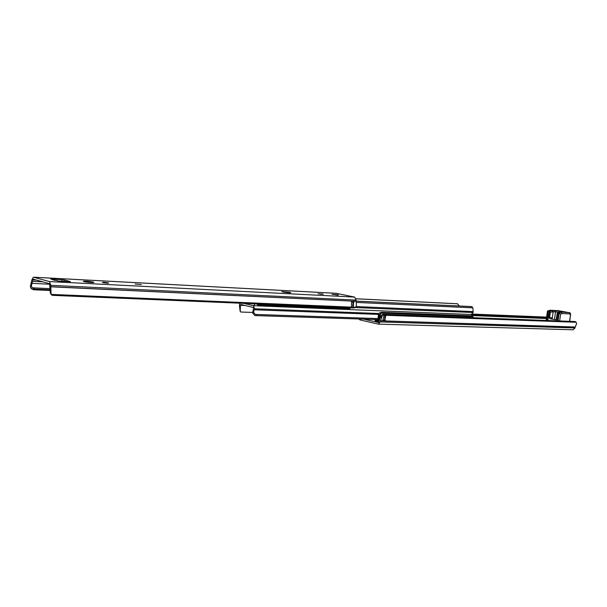 <?xml version="1.0" encoding="UTF-8"?>
<svg xmlns="http://www.w3.org/2000/svg" width="607" height="607" viewBox="0 0 607 607"><rect width="100%" height="100%" fill="white"/><g stroke="black" fill="none" stroke-linecap="round" stroke-linejoin="round"><path stroke-width="0.91" d="M358.896 318.986L359.981 319.935L378.396 324.123L380.24 321.93L382.653 314.418L380.976 315.761L378.631 322.552L363.608 319.145M380.377 320.875L382.706 320.944L384.019 315.223L383.677 314.358L382.987 314.335L383.578 314.358M383.449 319.912L385.248 319.972L384.557 318.629L384.846 316.3L385.832 315.321L384.026 315.253L385.832 315.321M383.836 314.517L385.536 314.426L383.73 314.373M385.248 319.972L384.557 321.004L575.178 327.082L576.65 323.614L576.172 322.287L574.966 321.528L385.604 314.449M385.642 314.585L385.832 315.314M384.557 318.629L384.846 316.3M574.966 321.528L385.536 314.426L385.87 315.291L384.557 321.004M471.95 314.858L546.512 317.848M572.993 329.76L575.049 327.962L575.178 327.082M252.846 303.735L253.976 303.781M241.184 312.036L240.182 311.467L240.425 305.291L240.949 304.486L253.24 307.453L253.589 308.265L252.58 312.863L254.773 315.519L255.623 315.557L256.389 314.464C254.545 314.267 253.673 313.174 253.756 311.186L254.629 308.781L253.392 305.678L243.68 303.356L253.589 305.708L255.183 303.834M472.959 308.151L471.798 306.649L472.959 308.151L473.141 312.522L471.244 314.479M472.307 307.825L356.415 302.43M457.352 303.758L356.036 298.743L457.344 303.758L459.423 306.004M256.389 314.464L377.979 318.569M240.069 303.204L239.386 305.086L240.182 311.467M472.534 316.012L471.328 314.494M240.425 305.291L245.053 305.48M52.445 295.351L350.937 307.84L52.445 295.351L51.071 294.395L50.783 285.313L49.539 281.587L33.438 277.194L31.799 280.032L30.35 286.603L31.124 288.591L33.385 289.744L34.622 289.061L32.057 287.786L31.374 285.722L33.218 279.182L49.531 283.697L50.389 293.234M141.355 284.577L135.141 284.076L141.355 284.577M55.723 280.381L55.04 280.351M55.002 280.335L53.765 280.002M350.58 307.825L349.253 308.986L351.423 307.134L351.59 301.08L353.54 301.072L353.38 307.218L355.414 307.309L356.392 305.875L356.112 300.101L354.663 297.096L336.119 293.302M54.524 280.062L50.639 278.977L64.114 279.903L70.45 281.625L58.72 281.162L55.867 280.388L58.978 281.178M93.212 282.073L93.888 282.361C94.214 282.991 83.091 281.883 83.288 281.299C85.284 280.988 88.592 281.238 93.212 282.073M289.759 292.293L290.753 292.635C291.003 293.128 281.633 292.035 281.83 291.595L289.759 292.293M338.433 294.827L331.999 294.266L338.433 294.827M50.639 278.977L53.917 279.812M53.188 279.615L53.241 279.114M351.051 307.787L352.849 307.908L353.35 307.18L351.445 307.089L353.35 307.18L352.659 305.791L352.955 303.394L353.942 302.377L352.03 302.294M353.524 301.163L353.942 302.377M353.38 307.218L352.895 307.924L350.983 307.832M352.659 305.791L352.955 303.394M50.662 286.8L351.59 301.08L50.654 286.679M34.622 289.061L50.115 289.767M355.414 307.309L353.008 307.878M338.069 295.184L332.059 294.274L338.069 295.184M552.051 318.941L552.332 317.78L551.824 318.918L549.866 318.743L549.024 317.476L549.737 312.332L550.337 312.248L549.896 311.088L548.402 311.285L549.183 311.262L549.737 312.332M552.332 317.78L549.601 317.537L549.866 318.743L555.701 319.707L556.323 318.872L557.188 313.28L559.662 311.975M563.531 329.502L566.741 329.593M549.024 317.476L549.601 317.537L550.337 312.248L552.78 311.831L551.953 310.587L550.018 310.23L557.954 310.609L569.222 312.688L559.244 311.945L557.325 313.06M557.226 313.227L558.212 312.628M558.091 320.898L559.184 313.098L560.61 314.123L562.12 313.569L561.308 312.324L557.954 313.068M558.744 313.015L557.651 320.875M546.148 320.45L547.431 311.201L548.402 311.285M547.597 311.004L550.018 310.23L547.893 310.996L546.581 320.466M549.183 311.262L547.901 320.511M348.509 309.001L258.787 305.344L258.089 303.955M258.468 305.283L256.321 303.879M348.729 309.016L349.253 308.986M378.389 315.268L379.094 315.42L378.457 320.542L377.933 321.08L375.058 320.17L377.334 320.549L377.797 319.995L378.389 315.268L379.443 312.924L381.689 312.279L379.094 315.42L380.005 315.534L381.545 312.324M375.149 320.064L377.766 320.147L375.149 320.064M375.027 320.428L375.619 321.133L378.199 321.71M472.109 315.86L472.845 316.717L381.454 313.212M469.681 317.582L470.584 317.613M461.661 317.279L462.58 317.317M453.52 316.975L454.453 317.013M445.265 316.664L446.206 316.702M436.881 316.353L437.837 316.391M428.367 316.035L429.346 316.072M419.733 315.708L420.719 315.746M410.962 315.382L411.963 315.42M402.054 315.048L403.071 315.086M393.002 314.707L394.042 314.745M383.844 314.358L384.846 314.396M380.414 320.784L384.572 320.913M382.827 320.777L384.603 320.83M472.421 315.594L546.414 318.508M384.595 320.921L575.216 327.006M385.87 315.291L576.172 322.287M385.695 314.593L575.535 321.68M472.421 314.115L546.604 317.142M380.672 317.385L381.886 316.71M382.562 314.479L383.836 314.525M382.076 315.147L384.019 315.223M380.24 321.93L575.049 327.962M471.798 306.649L355.983 301.14M471.912 306.626L355.99 301.11M457.67 303.811L356.051 298.781M473.02 311.596L356.104 306.558M473.141 312.522L355.08 307.537M253.756 311.186L252.58 312.863M255.623 315.557L377.85 319.578M240.387 309.843L239.666 307.726M240.767 312.021L252.565 312.438L240.987 312.051M254.28 309.782L378.578 314.411M240.448 305.086L244.006 305.23M254.629 308.781L378.996 313.508M49.539 281.587L354.663 297.096M33.597 277.224L336.468 293.325M54.896 280.343L52.483 279.69M322.803 294.016L318.5 293.788L322.803 294.016M108.478 282.862C104.366 282.217 102.386 282.111 102.553 282.558C106.68 283.211 108.661 283.31 108.478 282.862M63.963 281.413L64.114 279.903M61.793 281.314L61.96 279.622M51.853 295.192L352.993 307.81M351.635 301.171L353.54 301.262M50.783 285.313L356.112 300.101M353.54 301.072L355.983 301.186M51.071 294.395L351.423 307.134M32.77 279.888L36.435 280.07M32.634 281.314L42.778 281.83M32.057 283.34L49.835 284.213M32.057 287.786L49.941 288.613M33.833 289.736L50.138 290.472L33.385 289.744M320.056 294.046L321.202 294.19M103.843 282.801L107.135 283.135M50.958 292.544L50.1 291.087M353.046 307.825L354.389 307.878M31.374 285.722L30.35 286.603M353.555 301.171L355.998 301.284M552.104 318.637L551.869 318.182M559.806 311.983L563.463 312.241C569.571 312.688 558.516 310.647 554.722 310.632L552.34 310.602L553.144 311.839L552.173 318.978M555.162 319.76L555.731 319.692L555.162 319.76M552.34 310.602L549.896 311.088M554.722 310.632L555.534 311.861L558.615 312.119M552.78 311.831L555.534 311.861L554.479 319.419M557.765 310.602L558.167 310.647M549.927 310.223L558.061 310.625L569.336 312.704L570.451 315.018L569.563 321.323M559.654 320.951L560.61 314.123M569.776 321.331L570.451 315.018M562.12 313.569L569.95 313.918M256.936 303.91L258.673 305.329M349.928 308.303L258.703 304.524M378.457 320.542L379.269 320.648M379.443 320.033L380.005 315.534M377.933 321.08L378.442 321.748L379.193 321.224M472.845 316.717L473.475 317.727M379.125 321.763L378.563 321.74M383.632 314.35L385.483 314.418M472.466 314.069L546.611 317.097M378.396 324.123L573.243 329.783M472.034 306.603L355.99 301.08M471.442 314.502L253.589 305.708M255.221 315.579L377.842 319.608M56.337 280.464L54.971 280.335M54.941 280.32L53.977 279.827M323.281 294.289L318.045 293.682M108.668 283.128L102.371 282.49M50.335 293.143L51.109 294.471M352.895 307.924L353.775 307.961M33.438 277.194L336.286 293.302M564.631 312.294L559.244 311.945M556.642 320.837L557.742 312.984M569.336 312.704C569.973 312.385 570.421 313.151 570.671 315.003M546.907 320.473L548.197 311.171M258.681 305.336L258.279 305.238M379.125 321.771L375.619 321.133M471.821 315.807L381.469 312.264M472.155 315.868L473.665 317.734"/></g></svg>
